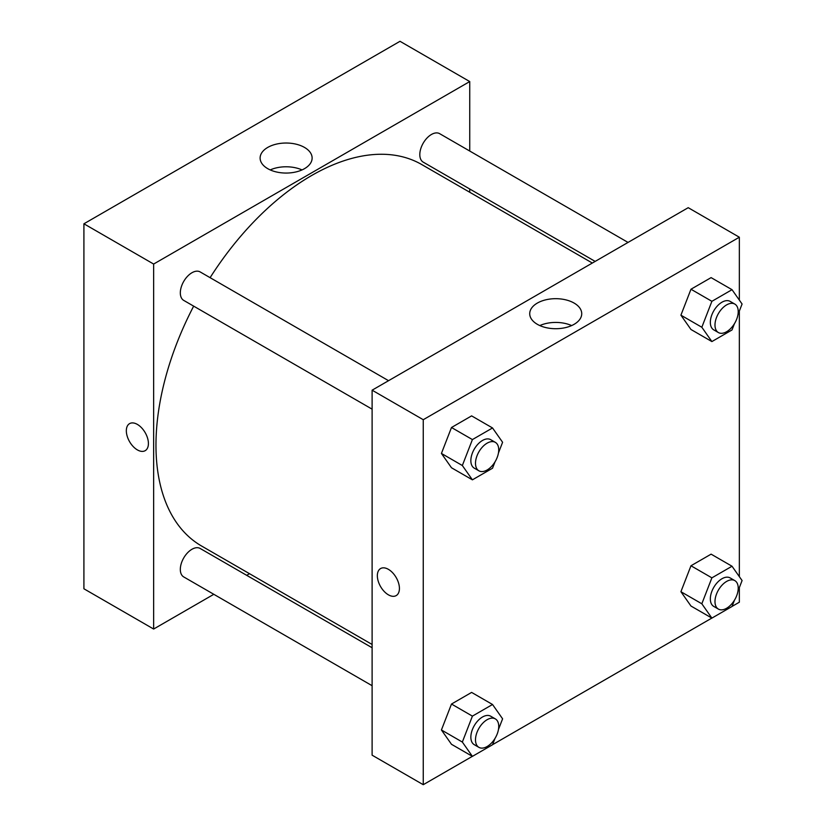 <?xml version="1.0" encoding="UTF-8"?>
<svg xmlns="http://www.w3.org/2000/svg" width="826" height="826" viewBox="0 0 826 826"><rect width="100%" height="100%" fill="white"/><g stroke="black" fill="none" stroke-linecap="round" stroke-linejoin="round"><path stroke-width="1.24" d="M83.911 223.794L83.911 588.783L83.911 223.794L400.011 41.3L83.911 223.794L153.646 264.052L469.736 81.557L469.736 151.034M388.55 380.693L200.16 271.93A16.437 9.489 120 0 0 183.723 281.418A16.437 9.489 120 0 0 183.723 300.396L372.113 409.159M372.113 647.749L200.16 548.464A16.437 9.489 120 0 0 183.723 557.953A16.437 9.489 120 0 0 183.723 576.93L372.113 685.704M213.81 594.307L153.646 629.04L153.646 264.052M246.685 575.33L249.514 573.698M469.736 188.989L469.736 192.251M628.039 242.431L439.649 133.667A16.437 9.489 120 0 0 423.211 143.156A16.437 9.489 120 0 0 423.211 162.133L595.164 261.408M193.666 306.136A220.222 127.142 120 0 0 155.969 445.204A220.222 127.142 120 0 0 201.575 546.017L372.113 644.476M592.335 263.04L421.797 164.581A220.222 127.142 120 0 0 210.103 277.67M153.646 629.04L83.911 588.783M304.505 147.431A25.998 15.013 180 0 1 312.125 158.045A25.998 15.013 180 0 1 286.126 173.057A25.998 15.013 180 0 1 260.118 158.045A25.998 15.013 180 0 1 276.173 144.168A25.998 15.013 180 0 1 304.505 147.431M469.736 81.557L400.011 41.3M129.568 423.635A15.611 9.014 -120 0 0 127.173 436.138A15.611 9.014 -120 0 0 137.374 449.902A15.611 9.014 60 0 1 127.173 436.138A15.611 9.014 60 0 1 129.568 423.635A15.611 9.014 60 0 1 145.18 432.648A15.611 9.014 60 0 1 145.18 450.676A15.611 9.014 60 0 1 137.374 449.902A15.611 9.014 -120 0 0 145.18 450.676M302.037 169.919A25.998 15.013 0 0 0 270.205 169.919M472.358 756.348L423.253 784.7L372.113 755.181L372.113 390.182L688.213 207.687L739.342 237.217L739.342 300.106M492.564 744.68L711.847 618.075M732.043 606.418L739.342 602.206L739.342 587.616M441.425 453.443L451.492 467.764L441.425 453.443L451.492 427.507L441.425 453.443L462.343 465.523L472.41 439.577L492.533 427.961L502.6 442.282L498.47 452.927M471.615 415.881L451.492 427.507L471.615 415.881L492.533 427.961M680.913 315.181L690.97 329.491L680.913 315.181L690.97 289.234L680.913 315.181L701.832 327.251L711.888 301.314L732.022 289.689L742.089 304.009L737.948 314.665M711.103 277.619L690.97 289.234L711.103 277.619L732.022 289.689M680.913 591.715L690.97 606.026L680.913 591.715L690.97 565.769L680.913 591.715L701.832 603.785L711.888 577.849L732.022 566.233L742.089 580.544L737.948 591.199M711.103 554.153L690.97 565.769L711.103 554.153L732.022 566.233M423.253 784.7L423.253 419.711L739.342 237.217M739.342 311.082L739.342 576.641M441.425 729.977L451.492 744.298L441.425 729.977L451.492 704.041L441.425 729.977L462.343 742.058L472.41 716.121L492.533 704.495L502.6 718.816L498.47 729.461M471.615 692.415L451.492 704.041L471.615 692.415L492.533 704.495M537.344 324.319A25.998 15.013 180 0 1 529.724 313.694A25.998 15.013 180 0 1 555.733 298.682A25.998 15.013 180 0 1 581.731 313.694A25.998 15.013 180 0 1 565.676 327.571A25.998 15.013 180 0 1 537.344 324.319M423.253 419.711L372.113 390.182M399.423 588.453A15.611 9.014 60 0 1 396.191 595.598A15.611 9.014 60 0 1 380.579 586.584A15.611 9.014 60 0 1 380.579 568.556A15.611 9.014 60 0 1 392.608 572.738A15.611 9.014 60 0 1 399.423 588.453M571.644 325.568A25.998 15.013 0 0 0 539.812 325.568M380.579 568.556A15.611 9.014 -120 0 0 380.579 586.584A15.611 9.014 -120 0 0 396.191 595.598M494.97 461.951L492.533 468.218L472.41 479.834L462.343 465.523M495.332 442.354L490.685 439.669A16.437 9.489 120 0 0 478.027 444.068A16.437 9.489 120 0 0 470.851 460.609A16.437 9.489 120 0 0 474.248 468.135L478.904 470.81A16.437 9.489 120 0 0 495.332 461.321A16.437 9.489 120 0 0 495.332 442.354A16.437 9.489 120 0 0 482.673 446.752A16.437 9.489 120 0 0 475.497 463.293A16.437 9.489 120 0 0 478.904 470.81M472.41 479.834L451.492 467.764M472.41 439.577L451.492 427.507M734.448 323.678L732.022 329.946L711.888 341.572L701.832 327.251M734.82 304.082L730.174 301.397A16.437 9.489 120 0 0 717.505 305.806A16.437 9.489 120 0 0 710.339 322.346A16.437 9.489 120 0 0 713.736 329.863L718.383 332.548A16.437 9.489 120 0 0 734.82 323.059A16.437 9.489 120 0 0 734.82 304.082A16.437 9.489 120 0 0 722.161 308.49A16.437 9.489 120 0 0 714.986 325.021A16.437 9.489 120 0 0 718.383 332.548M711.888 341.572L690.97 329.491M711.888 301.314L690.97 289.234M494.97 738.485L492.533 744.753L472.41 756.368L462.343 742.058M495.332 718.888L490.685 716.204A16.437 9.489 120 0 0 478.027 720.602A16.437 9.489 120 0 0 470.851 737.143A16.437 9.489 120 0 0 474.248 744.67L478.904 747.354A16.437 9.489 120 0 0 495.332 737.866A16.437 9.489 120 0 0 495.332 718.888A16.437 9.489 120 0 0 482.673 723.287A16.437 9.489 120 0 0 475.497 739.828A16.437 9.489 120 0 0 478.904 747.354M472.41 756.368L451.492 744.298M472.41 716.121L451.492 704.041M734.448 600.223L732.022 606.49L711.888 618.106L701.832 603.785M734.82 580.616L730.174 577.932A16.437 9.489 120 0 0 717.505 582.34A16.437 9.489 120 0 0 710.339 598.881A16.437 9.489 120 0 0 713.736 606.398L718.383 609.082A16.437 9.489 120 0 0 734.82 599.593A16.437 9.489 120 0 0 734.82 580.616A16.437 9.489 120 0 0 722.161 585.025A16.437 9.489 120 0 0 714.986 601.565A16.437 9.489 120 0 0 718.383 609.082M711.888 618.106L690.97 606.026M711.888 577.849L690.97 565.769"/></g></svg>

